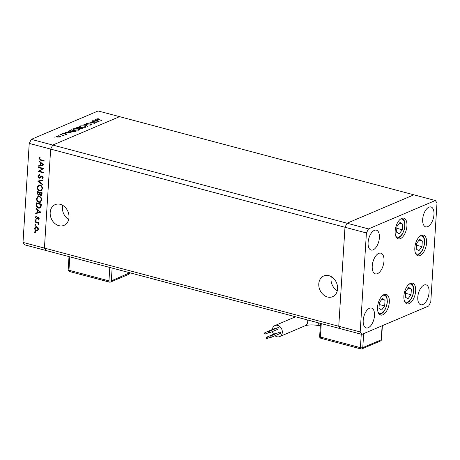 <?xml version="1.0" encoding="UTF-8"?>
<svg xmlns="http://www.w3.org/2000/svg" width="460" height="460" viewBox="0 0 460 460"><rect width="100%" height="100%" fill="white"/><g stroke="black" fill="none" stroke-linecap="round" stroke-linejoin="round"><path stroke-width="0.69" d="M60.26 204.315A11.276 9.05 -113 0 0 55.177 204.614A11.276 9.05 -113 0 0 50.364 215.533A11.276 9.05 -113 0 0 58.914 225.67A11.276 9.05 -113 0 0 63.997 225.371A11.276 9.05 -113 0 0 68.81 214.446A11.276 9.05 -113 0 0 60.26 204.315M62.709 205.35A11.276 9.05 -113 0 0 68.701 219.437M328.865 275.649A11.276 9.05 -113 0 0 323.782 275.948A11.276 9.05 -113 0 0 318.97 286.867A11.276 9.05 -113 0 0 327.52 297.005A11.276 9.05 -113 0 0 332.603 296.706A11.276 9.05 -113 0 0 337.416 285.786A11.276 9.05 -113 0 0 328.865 275.649M331.315 276.684A11.276 9.05 -113 0 0 337.306 290.772M435.321 200.508L413.891 194.821L347.07 223.215L31.314 139.363L98.135 110.963L119.565 116.656L52.745 145.049L119.565 116.656L413.891 194.821L347.07 223.215L344.983 227.263L347.07 223.215L368.5 228.907L366.413 232.955L360.186 331.947L361.865 334.391L428.685 305.992L430.773 301.95L437 202.958L435.321 200.508L368.5 228.907M366.413 232.955L344.983 227.263L338.755 326.255L340.434 328.699L338.755 326.255L344.983 227.263L50.657 149.097L52.745 145.049L50.657 149.097L29.227 143.405L31.314 139.363M361.865 334.391L46.109 250.533L44.43 248.089L50.657 149.097L44.43 248.089L23 242.397L29.227 143.405M360.186 331.947L44.43 248.089L46.109 250.533L24.679 244.846L23 242.397M42.527 168.693L38.6 167.653L38.629 167.141L43.631 168.469L39.451 171.281L43.389 172.327L43.355 172.839L38.352 171.511L42.993 168.492L38.6 167.653M39.347 175.369L38.439 176.398L39.215 177.732L41.319 176.099L42.101 175.984L43.182 177.692L42.239 178.98L41.958 178.44L42.671 177.502L42.09 176.502L39.899 178.181L39.175 178.244L37.927 176.261L39.129 174.823L39.221 175.421L39.692 175.225M39.215 177.732L40.193 177.462L41.791 175.898M42.728 176.37L41.423 176.703M37.749 181.119L42.907 179.975L42.872 180.521L38.812 181.367L42.636 184.305L42.602 184.851L37.749 181.119L38.082 180.981M37.231 187.289L38.634 185.052L40.026 184.983C41.624 185.564 42.441 186.783 42.492 188.634L41.095 190.9L39.675 190.963C38.076 190.371 37.266 189.146 37.231 187.289L38.876 184.966M36.518 198.645L37.921 196.408L39.313 196.345C40.905 196.926 41.728 198.139 41.779 199.996L40.376 202.256L38.962 202.32C37.364 201.733 36.547 200.508 36.518 198.645L38.163 196.328M36.047 208.213L40.871 212.307L35.707 213.601L35.742 213.043L37.398 212.629L37.559 210.053L36.012 208.765L36.047 208.213M35.34 232.427L34.954 231.84L34.483 232.041L34.925 231.679L35.316 232.265L34.868 232.628L34.483 232.041L34.925 231.679M35.316 232.265L34.868 232.628L35.259 232.461M37.795 230.753L36.461 230.977C35.311 230.546 34.73 229.666 34.713 228.332L35.713 226.734L36.731 226.682L37.99 227.591L38.496 229.333L37.49 230.926M35.799 225.072L35.414 224.486L34.943 224.687L35.391 224.325L35.776 224.905L35.328 225.273L34.943 224.687L35.391 224.325M35.776 224.905L35.328 225.273L35.725 225.101M35.173 222.117L35.201 221.611L38.858 222.582L38.824 223.088L38.289 222.945L38.675 224.532L37.645 222.87L35.173 222.117L35.656 221.731M36.093 220.484L35.702 219.897L35.23 220.098L35.679 219.736L36.064 220.323L35.621 220.685L35.23 220.098L35.679 219.736M36.064 220.323L35.621 220.685L36.012 220.518M38.295 217.097L39.186 218.402L38.6 219.328L38.306 218.897L38.738 218.281L38.278 217.614L36.386 218.816L35.408 217.315L35.978 216.263L36.294 216.689L35.857 217.413L36.397 218.299L38.295 217.097M38.87 217.465L37.938 217.666M36.397 218.299L37.225 218.052L37.645 217.522L37.174 217.724M38.531 208.127C36.926 207.598 36.173 206.413 36.277 204.579L36.386 202.82L41.383 204.148L41.02 207.052L40.043 208.081L38.531 208.127L38.996 207.931L37.496 207.017M37.001 192.999L37.099 191.463L42.101 192.792L42.032 193.896L41.348 195.339L40.675 195.373L39.658 194.436L39.042 195.155L38.306 195.189L37.001 192.999L37.473 192.797L37.547 191.584M39.025 160.879L43.849 164.973L38.686 166.267L38.721 165.715L40.376 165.301L40.537 162.725L38.991 161.437L39.025 160.879M39.554 158.665L40.796 159.792L44.12 160.678L44.091 161.184L40.71 160.287L39.042 158.499L39.704 157.286L40.072 157.688L39.554 158.665M95.663 122.124L91.735 121.084L97.031 122.285L90.856 122.187L94.501 123.36L89.499 122.032L95.651 122.285M87.009 123.935L86.595 123.176L88.688 123.044L87.107 123.314L87.308 123.815L91.477 123.93L91.833 124.585L90.108 124.729L91.35 124.436L91.201 124.062L87.009 123.935M86.302 123.447L86.595 123.176L86.555 123.769M87.107 123.314L87.296 123.999M91.333 124.706L91.201 124.062M83.921 124.401L90.361 125.12L85.002 124.677L87.532 126.322L83.921 124.401M80.201 125.896L84.542 125.85L85.997 126.787L85.485 127.282L81.104 127.328L79.672 126.391L80.201 125.896L80.132 126.96M73.612 128.696L77.953 128.65L79.407 129.588L78.896 130.082L74.514 130.128L73.082 129.191L73.612 128.696L73.543 129.76M68.212 131.077L71.651 133.072L65.09 132.405L67.499 132.491L68.994 131.853L68.195 131.393M54.349 137.091L55.05 136.913L54.504 137.149M59.639 135.976L60.611 136.459L60.294 137.011L57.149 137.034C56.062 136.701 55.85 136.355 56.511 136.005L59.627 136.189M60.582 136.838L60.611 136.459L60.294 137.011M56.12 136.361L56.511 136.005L56.465 136.775M58.615 135.274L59.317 135.102L58.771 135.338M60.145 134.504L64.095 135.349L63.261 135.332L62.893 135.821L62.577 135.188L60.145 134.504M63.238 135.757L63.261 135.332L63.279 135.746M62.87 135.803L62.577 135.188M61.232 134.165L61.933 133.992L61.387 134.222M66.246 133.82L66.596 134.337L65.458 134.458L66.142 134.216L65.964 133.952L63.21 133.889L62.859 133.308L64.043 133.147L63.325 133.423L63.486 133.762L65.573 133.716L66.228 134.096M66.131 134.435L65.964 133.952M62.635 133.515L62.859 133.308L62.83 133.751M63.325 133.423L63.474 133.946M71.076 131.548L69.65 130.703L71.34 129.749L76.337 131.077L74.451 131.755L71.076 131.548M76.992 128.012L77.038 127.328L77.924 126.948L82.926 128.277L80 128.668L79.315 128.225L77.401 128.156L77.038 127.328L76.653 127.661M95.663 119.41L99.101 121.405L92.54 120.738L94.95 120.825L96.445 120.186L95.645 119.726M97.393 118.945L101.551 120.365L97.876 119.594C96.79 119.364 96.462 119.1 96.893 118.801L98.474 118.795L97.393 118.945L97.244 119.41M96.64 119.025L96.893 118.801L96.864 119.266M57.431 137.103L60.133 136.626L60.105 137.08M59.834 137.149L59.346 136.102L56.965 136.125L56.637 136.862M56.965 136.125L57.442 136.907M68.971 132.215L68.994 131.853M68.166 132.56L70.662 132.819L69.345 132.06L68.155 132.727M71.317 130.117L71.34 129.749M75.509 131.428L75.532 131.065L71.559 130.013L70.363 130.605L70.254 131.267M74.129 131.807L75.532 131.065M71.357 131.618L74.146 131.56M70.363 130.605L71.369 131.422M74.813 130.002L78.367 129.95L78.804 129.524L77.659 128.777L74.135 128.829L73.675 129.26L74.802 130.197M78.349 130.255L78.367 129.95M77.901 127.316L77.924 126.948M81.719 128.438L82.121 128.265L80.316 127.926L80.287 128.541L81.719 128.438L81.696 128.743M82.099 128.627L82.121 128.265M80.276 128.731L80.316 127.926M79.81 127.788L77.723 127.391L77.7 128.029L79.81 127.788L79.758 128.593M79.977 128.099L80.005 127.707M77.688 128.219L77.723 127.391M81.403 127.201L84.956 127.15L85.393 126.724L84.249 125.977L80.724 126.028L80.264 126.465L81.391 127.397M84.939 127.454L84.956 127.15M84.985 124.97L85.002 124.677M96.422 120.554L96.445 120.186M95.617 120.894L98.106 121.152L96.795 120.393L95.605 121.06M34.954 231.84L35.397 231.478M37.714 230.805L36.461 230.977M36.932 230.776L35.989 230.23M35.178 228.286L34.713 228.332M35.184 228.131L35.955 226.653M37.691 227.234L35.909 227.234L35.161 228.447L36.489 230.466L37.254 230.431L38.048 229.212L36.697 227.188L35.909 227.234M37.254 230.431L38.502 229.166M38.502 229.022L38.048 229.212M37.168 226.987L36.697 227.188M35.414 224.486L35.863 224.123M38.847 222.772L38.289 222.945M38.824 224.003L38.301 224.146M38.784 223.732L38.381 223.905M38.433 222.887L37.645 222.87M38.117 222.669L35.638 221.921M35.702 219.897L36.15 219.535M38.968 218.977L38.306 218.897M38.778 218.695L39.209 218.086M39.169 218.097L38.738 218.281M38.41 217.465L38.065 217.614M37.432 218.569L36.386 218.816M36.857 218.615L36.265 218.247M35.874 217.281L35.408 217.315M35.88 217.12L36.449 216.062M36.869 218.097L37.225 218.052L36.869 218.097M37.645 217.522L38.186 216.942M40.865 212.227L35.707 213.601M36.179 213.4L36.208 212.928M38.03 209.863L37.869 212.434L37.398 212.629M38.025 209.858L37.559 210.053M36.478 208.57L36.012 208.765M37.927 212.497L39.899 212.002L38.053 210.467L37.927 212.497M40.365 211.807L39.899 212.002M38.519 210.272L38.053 210.467M37.007 206.281L36.834 202.94M40.267 207.966L38.996 207.931M39.732 207.581L41.038 206.431L41.314 204.326L36.863 203.469L36.852 205.775L38.559 207.621L39.732 207.581L40.566 206.632L40.842 204.522L36.863 203.469M41.314 204.326L40.842 204.522M41.038 206.431L40.566 206.632M40.606 202.141L38.962 202.32M39.433 202.124L38.088 201.342M37.076 199.519L36.99 198.444M40.664 197.133L39.75 196.656L38.186 196.903L37.03 198.76C37.036 200.295 37.685 201.313 38.991 201.814L40.112 201.756L41.262 199.887C41.239 198.358 40.578 197.346 39.284 196.851L38.186 196.903M40.112 201.756L41.733 199.686L41.688 198.961M41.733 199.686L41.262 199.887M39.75 196.656L39.284 196.851M41.572 195.207L40.675 195.373M41.147 195.172L40.44 194.741M40.054 194.264L39.658 194.436M39.255 195.023L38.306 195.189M38.778 194.988L38.002 194.499M37.547 193.643L37.473 192.797M38.812 194.476L39.761 193.786L39.911 192.401L38.053 191.906L37.582 192.107L37.536 192.832L38.341 194.678L39.255 194.453M41.17 194.66L42.027 192.964L40.422 192.539L39.928 193.079L40.698 194.862L41.55 194.649M41.981 193.654L41.509 193.855L41.555 193.165L39.951 192.74M42.027 192.964L41.555 193.165M40.698 194.862L41.509 193.855M39.761 193.786L39.29 193.988L39.439 192.602L37.582 192.107M39.911 192.401L39.439 192.602M38.341 194.678L39.29 193.988M41.325 190.779L39.675 190.963M40.146 190.762L38.807 189.98M37.789 188.157L37.703 187.088M41.377 185.771L40.468 185.294L38.899 185.547L37.743 187.404C37.749 188.939 38.404 189.957 39.709 190.452L40.825 190.4L41.975 188.525C41.952 186.996 41.296 185.989 39.997 185.495L38.899 185.547M40.825 190.4L42.446 188.324L42.406 187.605M42.446 188.324L41.975 188.525M40.468 185.294L39.997 185.495M42.878 180.418L38.812 181.367M42.63 184.316L38.249 180.947M38.444 176.657L38.398 176.059L37.927 176.261M38.398 176.059L39.6 174.622M39.686 177.537L40.193 177.462L39.686 177.537M42.671 178.704L42.429 178.238L41.958 178.44M42.429 178.238L43.142 177.301L42.671 177.502M42.561 176.301L41.889 176.502M40.129 178.054L39.175 178.244M39.646 178.043L38.945 177.6M43.378 172.517L38.824 171.31L38.352 171.511M38.824 171.31L38.364 171.396M38.83 171.195L42.993 168.492M43.844 164.893L38.686 166.267M39.157 166.066L39.186 165.594M40.537 162.725L41.003 162.524L40.848 165.1L40.376 165.301M39.456 161.236L38.991 161.437M40.905 165.169L42.878 164.674L41.032 163.139L40.905 165.169M43.343 164.473L42.878 164.674M41.498 162.938L41.032 163.139M44.108 160.868L39.75 159.286M39.566 158.867L39.514 158.297L39.042 158.499M39.514 158.297L40.175 157.084M266.214 337.738A0.73 0.586 -113 0 0 267.427 338.06A0.73 0.586 -113 0 0 266.214 337.738M269.951 336.639A0.73 0.586 -113 0 0 271.17 336.961A0.73 0.586 -113 0 0 269.951 336.639M270.848 337.473L280.255 333.471A0.73 0.586 -113 0 0 279.686 332.131L270.273 336.133M268.398 332.057A0.73 0.586 -113 0 0 269.612 332.379A0.73 0.586 -113 0 0 268.398 332.057M269.29 332.891L278.702 328.888A0.73 0.586 -113 0 0 278.133 327.549L268.72 331.551M264.655 333.155A0.73 0.586 -113 0 0 265.874 333.477A0.73 0.586 -113 0 0 264.655 333.155M274.976 335.719A5.997 4.813 -113 0 0 276.966 336.737A5.997 4.813 -113 0 0 279.668 336.582A5.997 4.813 -113 0 0 282.227 330.769A5.997 4.813 -113 0 0 277.679 325.381A5.997 4.813 -113 0 0 274.976 325.542A5.997 4.813 -113 0 0 272.343 329.521M272.458 331.545A5.997 4.813 -113 0 0 273.596 334.23M275.068 328.854A0.73 0.586 -113 0 0 274.39 328.647L264.983 332.649M276.621 333.437A0.73 0.586 -113 0 0 275.942 333.23L266.536 337.232M361.244 349.036L321.241 338.37M109.951 282.181L69.776 271.59M381.65 309.994L384.681 305.94L385.037 300.259L382.363 298.632L379.333 302.686L378.977 308.367L381.65 309.994M381.788 299.397L385.037 300.259M379.218 304.491L384.681 305.94M408.698 287.442L405.668 291.496L405.312 297.171L407.985 298.799L411.016 294.751L411.372 289.07L408.698 287.442M408.123 288.207L411.372 289.07M405.553 293.296L411.016 294.751M418.922 250.717L421.952 246.669L422.309 240.988L419.635 239.361L416.605 243.409L416.242 249.09L418.922 250.717M419.06 240.126L422.309 240.988M416.49 245.214L421.952 246.669M402.287 229.753L402.644 224.072L399.97 222.444L396.94 226.498L396.583 232.179L399.257 233.806L402.287 229.753L396.825 228.304M399.401 223.209L402.644 224.072M403.886 295.998A10.712 5.422 -75.1 0 1 412.516 283.147A10.712 5.422 -75.1 0 1 415.65 291.002A10.712 5.422 -75.1 0 1 407.019 303.853A10.712 5.422 -75.1 0 1 403.886 295.998M377.551 307.194A10.712 5.422 -75.1 0 1 386.181 294.342A10.712 5.422 -75.1 0 1 389.315 302.191A10.712 5.422 -75.1 0 1 380.684 315.048A10.712 5.422 -75.1 0 1 377.551 307.194M372.232 266.018A10.712 5.422 -75.1 0 1 380.863 253.167A10.712 5.422 -75.1 0 1 383.997 261.021A10.712 5.422 -75.1 0 1 375.366 273.873A10.712 5.422 -75.1 0 1 372.232 266.018M395.163 231.006A10.712 5.422 -75.1 0 1 403.794 218.149A10.712 5.422 -75.1 0 1 406.928 226.004A10.712 5.422 -75.1 0 1 398.291 238.855A10.712 5.422 -75.1 0 1 395.163 231.006M414.822 247.917A10.712 5.422 -75.1 0 1 423.453 235.066A10.712 5.422 -75.1 0 1 426.587 242.92A10.712 5.422 -75.1 0 1 417.956 255.771A10.712 5.422 -75.1 0 1 414.822 247.917M429.082 292.399A10.281 5.204 104.9 0 0 426.075 284.861A10.281 5.204 104.9 0 0 417.789 297.2A10.281 5.204 104.9 0 0 420.796 304.738A10.281 5.204 104.9 0 0 429.082 292.399M379.397 237.705A10.281 5.204 104.9 0 0 376.389 230.167A10.281 5.204 104.9 0 0 368.103 242.5A10.281 5.204 104.9 0 0 371.111 250.044A10.281 5.204 104.9 0 0 379.397 237.705M433.981 214.504A10.281 5.204 104.9 0 0 430.974 206.965A10.281 5.204 104.9 0 0 422.688 219.305A10.281 5.204 104.9 0 0 425.695 226.843A10.281 5.204 104.9 0 0 433.981 214.504M374.497 315.6A10.281 5.204 104.9 0 0 371.49 308.062A10.281 5.204 104.9 0 0 363.204 320.401A10.281 5.204 104.9 0 0 366.212 327.94A10.281 5.204 104.9 0 0 374.497 315.6M70.248 131.267L70.317 130.186M75.279 131.52L75.302 131.169M36.869 222.243L36.397 222.444M36.742 204.384L36.277 204.579M41.285 204.723L40.813 204.924M39.888 192.74L39.416 192.941M41.049 176.651L40.583 176.847M41.181 160.091L40.71 160.287M307.642 319.993A5.997 4.813 -113 0 1 307.734 321.586A5.997 4.813 -113 0 1 305.084 325.784C309.022 324.57 314.048 324.605 320.154 325.893A5.997 3.036 -75.1 0 1 318.412 322.851M363.664 333.626L362.785 347.633L381.231 339.791L382.11 325.789M321.252 323.61L320.407 337.03L360.41 347.651L361.255 334.23M360.916 348.91A1.713 1.713 0 0 0 362.026 348.829A1.713 1.374 67 0 0 362.785 347.633A1.713 0.54 -176.4 0 1 360.41 347.651A1.713 0.868 104.9 0 0 360.916 348.91L320.907 338.284A1.713 0.868 -75.1 0 1 320.407 337.03A1.713 0.54 -176.4 0 1 319.637 336.519L320.465 323.397M381.231 339.791A1.713 1.374 67 0 1 380.472 340.992A1.713 1.713 0 0 0 381.512 339.52A1.713 0.54 -176.4 0 1 381.231 339.791M112.125 268.071L111.32 280.853L129.783 272.757M69.793 256.824L68.948 270.244L108.951 280.87L109.796 267.45M130.025 272.82A1.713 0.54 -176.4 0 1 129.766 273.01A1.713 1.374 -113 0 1 129.013 274.206A1.713 1.713 0 0 0 130.042 272.826M111.32 280.853A1.713 0.54 -176.4 0 1 108.951 280.87A1.713 0.868 -75.1 0 0 109.451 282.13A1.713 1.713 0 0 0 110.561 282.049A1.713 1.374 -113 0 0 111.32 280.853M68.178 269.738A1.713 1.713 0 0 0 69.448 271.503A1.713 0.868 104.9 0 1 68.948 270.244A1.713 0.54 -176.4 0 1 68.178 269.738L69.006 256.617M378.172 312.357A9.338 4.726 104.9 0 0 383.588 311.5A9.338 4.726 104.9 0 0 387.136 302.134A9.338 4.726 104.9 0 0 382.668 295.429M404.507 301.168A9.338 4.726 104.9 0 0 409.923 300.305A9.338 4.726 104.9 0 0 413.471 290.938A9.338 4.726 104.9 0 0 409.003 284.234M415.443 253.08A9.338 4.726 104.9 0 0 420.86 252.224A9.338 4.726 104.9 0 0 424.407 242.857A9.338 4.726 104.9 0 0 419.94 236.152M395.778 236.17A9.338 4.726 104.9 0 0 396.566 236.871A9.338 4.726 104.9 0 0 403.776 230.661A9.338 4.726 104.9 0 0 402.661 219.374A9.338 4.726 104.9 0 0 400.275 219.236M62.986 135.493L62.968 135.815M66.234 134.13L66.217 134.423M63.187 133.549L63.164 133.877M73.675 129.26L73.64 129.812M78.804 129.524L78.763 130.134M79.856 128.248L79.833 128.616M77.257 127.725L77.228 128.104M80.264 126.465L80.23 127.012M85.393 126.724L85.353 127.334M86.882 123.527L86.859 123.895M91.523 124.28L91.5 124.683M38.007 217.632L38.479 217.43M36.691 218.287L37.157 218.086M39.629 177.704L40.1 177.502M41.688 176.525L42.159 176.324M267.105 338.572L270.169 337.266M265.552 333.989L268.617 332.683M295.573 316.785L274.976 325.542M305.084 325.784L279.668 336.582M319.637 336.519A1.713 1.713 0 0 0 320.907 338.284M362.026 348.829L380.472 340.992M381.512 339.52L382.381 325.674M129.013 274.206L110.561 282.049M109.451 282.13L69.448 271.503M379.569 314.462L381.231 313.933L383.151 312.455L384.882 310.132L386.751 305.589L387.36 301.915L387.015 297.723L386.101 295.567L384.928 294.296M405.904 303.272L407.554 302.749L409.417 301.329L411.93 297.591L413.086 294.4L413.695 290.726L413.35 286.534L412.436 284.378L411.263 283.101M416.841 255.185L418.502 254.662L420.423 253.184L422.153 250.855L424.022 246.313L424.632 242.644L424.287 238.447L423.372 236.296L422.199 235.02M397.181 238.274L398.837 237.745L400.758 236.267L402.494 233.944L404.363 229.402L404.955 225.958L404.645 221.599L403.788 219.506L402.534 218.103"/></g></svg>
